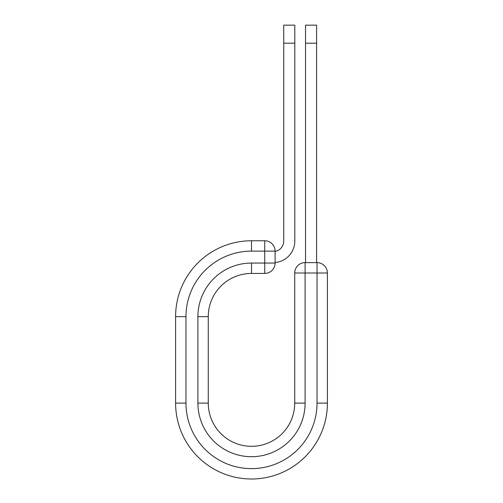 <?xml version="1.0" encoding="UTF-8"?>
<svg xmlns="http://www.w3.org/2000/svg" width="503" height="503" viewBox="0 0 503 503"><rect width="100%" height="100%" fill="white"/><g stroke="black" fill="none" stroke-linecap="round" stroke-linejoin="round"><path stroke-width="0.75" d="M294.808 43.195L283.742 43.195L283.742 25.15L294.808 25.15L294.808 241.044A21.579 21.579 0 0 1 275.103 262.541M283.742 43.195L283.742 241.044A10.513 10.513 0 0 1 275.103 251.393M275.103 251.123L275.103 263.056A10.374 10.374 0 0 1 264.729 273.431L264.729 240.755L251.5 240.755L251.5 251.123L275.103 251.123A10.374 10.374 0 0 0 264.729 240.755A10.374 10.374 0 0 1 275.103 251.123M251.5 273.431L264.729 273.431A10.374 10.374 0 0 0 275.103 263.056L251.5 263.056L251.5 273.431A43.227 43.227 0 0 0 208.273 316.651A43.227 43.227 0 0 1 251.5 273.431A43.227 43.227 0 0 0 208.273 316.651L208.273 403.104A43.227 43.227 0 0 0 251.5 446.324A43.227 43.227 0 0 0 294.727 403.104L294.727 272.997A10.374 10.374 0 0 1 305.101 262.623L317.028 262.623L317.028 272.997L294.727 272.997A10.374 10.374 0 0 1 305.101 262.623L305.101 403.104L294.727 403.104M317.028 403.104A65.528 65.528 0 0 1 251.5 468.626A65.528 65.528 0 0 1 185.972 403.104L175.597 403.104A75.903 75.903 0 0 0 251.5 479.001A75.903 75.903 0 0 0 327.403 403.104L317.028 403.104L317.028 272.997L327.403 272.997A10.374 10.374 0 0 0 317.028 262.623A10.374 10.374 0 0 1 327.403 272.997L327.403 403.104A75.903 75.903 0 0 1 251.5 479.001A75.903 75.903 0 0 1 175.597 403.104L175.597 316.651A75.903 75.903 0 0 1 251.5 240.755A75.903 75.903 0 0 0 175.597 316.651L185.972 316.651A65.528 65.528 0 0 1 251.5 251.123M316.594 43.195L305.528 43.195L305.528 25.15L316.594 25.15L316.594 262.623M305.528 262.623L305.528 43.195M305.101 403.104A53.601 53.601 0 0 1 251.5 456.699A53.601 53.601 0 0 1 197.899 403.104L197.899 316.651L208.273 316.651M197.899 316.651A53.601 53.601 0 0 1 251.5 263.056M185.972 403.104L185.972 316.651M197.899 403.104L208.273 403.104"/></g></svg>
